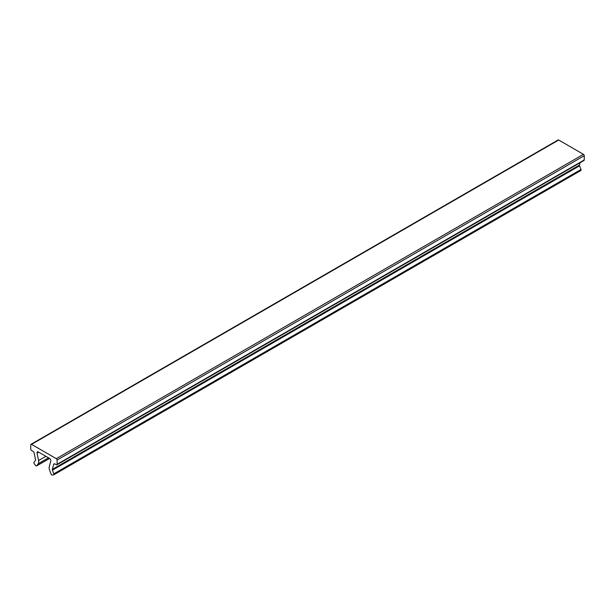 <?xml version="1.0" encoding="UTF-8"?>
<svg xmlns="http://www.w3.org/2000/svg" width="615" height="615" viewBox="0 0 615 615"><rect width="100%" height="100%" fill="white"/><g stroke="black" fill="none" stroke-linecap="round" stroke-linejoin="round"><path stroke-width="0.92" d="M557.89 140.481A1.115 0.646 60 0 1 558.681 140.028L583.458 154.327L558.681 140.028L31.542 444.368L56.319 458.675L583.458 154.327L56.319 458.675L31.542 444.368A1.115 0.646 -120 0 0 30.75 444.822L30.75 449.088A1.115 0.646 -120 0 0 31.542 450.457L32.902 451.241A1.86 1.076 60 0 1 34.171 453.101L35.524 459.705A1.115 0.646 60 0 1 35.447 460.351L34.017 462.388A1.115 0.646 -120 0 0 33.91 462.78A1.115 0.646 -120 0 0 34.309 463.802L35.678 465.501A1.115 0.646 -120 0 0 36.762 465.793L38.184 463.764A5.589 3.229 -120 0 0 38.584 460.527L37.069 453.124A1.86 1.076 60 0 1 37.023 452.709A1.86 1.076 60 0 1 38.338 451.948L49.515 458.398A1.86 1.076 60 0 1 50.791 461.05L49.277 466.7A5.589 3.229 -120 0 0 49.139 467.807A5.589 3.229 -120 0 0 49.669 470.39L51.099 474.073A1.115 0.646 -120 0 0 52.183 475.034L53.551 474.911A1.115 0.646 -120 0 0 53.836 473.827L52.413 470.144A1.115 0.646 60 0 1 52.306 469.629A1.115 0.646 60 0 1 52.329 469.406L53.682 464.363A1.86 1.076 60 0 1 54.958 463.971L56.319 464.755A1.115 0.646 -120 0 0 57.11 464.302L57.11 460.043A1.115 0.646 -120 0 0 56.319 458.675A1.115 0.646 60 0 1 57.11 460.043L584.25 155.695A1.115 0.646 -120 0 0 583.458 154.327A1.115 0.646 60 0 1 584.25 155.695L57.11 460.043L57.11 464.302A1.115 0.646 60 0 1 56.872 464.817A1.115 0.646 60 0 1 56.319 464.755L54.958 463.971A1.86 1.076 -120 0 0 54.02 463.879A1.86 1.076 -120 0 0 53.682 464.363L52.329 469.406L579.476 165.066L580.099 162.737L579.476 165.066A1.115 0.646 -120 0 0 579.445 165.289L52.306 469.629A1.115 0.646 -120 0 0 52.413 470.144L53.836 473.827A1.115 0.646 60 0 1 53.713 474.857A1.115 0.646 60 0 1 53.551 474.911L52.183 475.034A1.115 0.646 60 0 1 51.099 474.073L49.669 470.39A5.589 3.229 60 0 1 49.139 467.807A5.589 3.229 60 0 1 49.277 466.7L50.791 461.05A1.86 1.076 -120 0 0 49.515 458.398L38.338 451.948L37.023 452.709A1.86 1.076 -120 0 0 37.069 453.124L38.584 460.527A5.589 3.229 60 0 1 38.184 463.764L36.762 465.793A1.115 0.646 60 0 1 36.631 465.909A1.115 0.646 60 0 1 35.678 465.501L34.309 463.802A1.115 0.646 60 0 1 33.91 462.78A1.115 0.646 60 0 1 34.017 462.388L35.447 460.351A1.115 0.646 -120 0 0 35.524 459.705L34.171 453.101A1.86 1.076 -120 0 0 32.902 451.241L31.542 450.457A1.115 0.646 60 0 1 30.75 449.088L30.75 444.822A1.115 0.646 60 0 1 30.981 444.314A1.115 0.646 60 0 1 31.542 444.368L558.681 140.028A1.115 0.646 -120 0 0 558.128 139.966L30.981 444.314M49.538 458.413L36.762 465.793L49.538 458.413M48.493 457.806L38.184 463.764L48.493 457.806M45.894 456.307L38.584 460.527L45.894 456.307M38.722 452.171L37.069 453.124L38.722 452.171M580.691 170.563A1.115 0.646 -120 0 0 580.852 170.516A1.115 0.646 -120 0 0 580.983 169.486L53.836 473.827L580.983 169.486L579.553 165.804L52.413 470.144L579.553 165.804A1.115 0.646 60 0 1 579.445 165.289A1.115 0.646 -120 0 0 579.553 165.804L580.983 169.486A1.115 0.646 60 0 1 580.691 170.563M54.612 463.825L53.682 464.363L54.612 463.825M56.872 464.817L584.019 160.469A1.115 0.646 -120 0 0 584.25 159.962L57.11 464.302L584.25 159.962L584.25 155.695L584.25 159.962A1.115 0.646 60 0 1 583.458 160.415M38.338 451.948A1.86 1.076 -120 0 0 37.407 451.856A1.86 1.076 -120 0 0 37.023 452.709L38.338 451.948M52.329 469.406A1.115 0.646 -120 0 0 52.306 469.629L579.445 165.289A1.115 0.646 60 0 1 579.476 165.066L52.329 469.406M49.577 458.436L36.631 465.909M580.852 170.516L53.713 474.857"/></g></svg>
